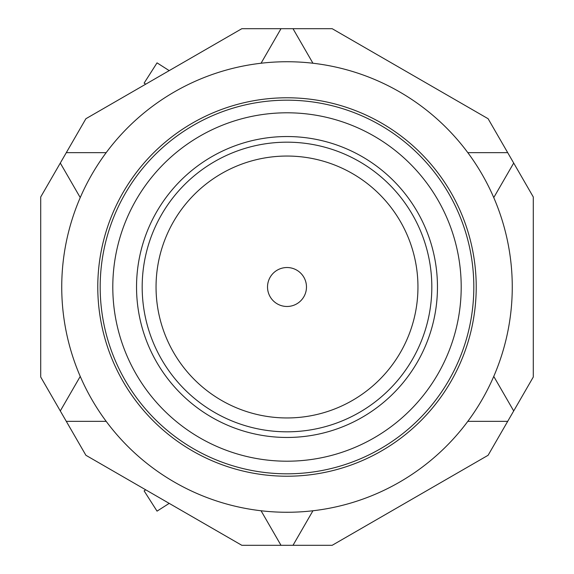 <?xml version="1.0" encoding="UTF-8"?>
<svg xmlns="http://www.w3.org/2000/svg" width="574" height="574" viewBox="0 0 574 574"><rect width="100%" height="100%" fill="white"/><g stroke="black" fill="none" stroke-linecap="round" stroke-linejoin="round"><path stroke-width="0.86" d="M40.711 196.982L85.899 118.718L241.819 28.7L332.181 28.7L488.101 118.718L513.701 163.052L533.289 196.982L533.289 377.018L488.101 455.282L332.181 545.3L241.819 545.3L85.899 455.282L60.299 410.948L40.711 377.018L40.711 196.982M484.686 394.998A225.259 225.259 0 0 1 179.002 484.686A225.259 225.259 0 0 1 89.314 179.002A225.259 225.259 0 0 1 394.998 89.314A225.259 225.259 0 0 1 484.686 394.998M120.942 196.286A189.219 189.219 0 0 1 377.714 120.942A189.219 189.219 0 0 1 453.058 377.714A189.219 189.219 0 0 1 196.286 453.058A189.219 189.219 0 0 1 120.942 196.286M80.245 197.592L60.299 163.052M106.19 152.648L66.311 152.648M261.055 63.24L280.995 28.7M312.945 63.24L293.005 28.7M493.755 376.408L513.701 410.948M467.81 421.352L507.689 421.352M312.945 510.76L293.005 545.3M261.055 510.76L280.995 545.3M467.81 152.648L507.689 152.648M493.755 197.592L513.701 163.052M106.19 421.352L66.311 421.352M80.245 376.408L60.299 410.948M169.208 503.376L157.039 511.14L144.117 490.885L145.753 489.837M169.208 70.624L157.039 62.86L144.117 83.115L145.753 84.163M304.091 296.335A19.473 19.473 0 0 0 287 267.527A19.473 19.473 0 0 0 269.909 296.335A19.473 19.473 0 0 0 304.091 296.335M123.051 197.434A186.815 186.815 0 0 1 376.566 123.051A186.815 186.815 0 0 1 450.949 376.566A186.815 186.815 0 0 1 197.434 450.949A186.815 186.815 0 0 1 123.051 197.434M134.122 203.483A174.202 174.202 0 0 1 370.517 134.122A174.202 174.202 0 0 1 439.878 370.517A174.202 174.202 0 0 1 203.483 439.878A174.202 174.202 0 0 1 134.122 203.483M172.078 224.219A130.951 130.951 0 0 0 224.219 401.922A130.951 130.951 0 0 0 401.922 349.781A130.951 130.951 0 0 0 349.781 172.078A130.951 130.951 0 0 0 172.078 224.219M154.958 214.863A150.46 150.46 0 0 1 359.137 154.958A150.46 150.46 0 0 1 419.042 359.137A150.46 150.46 0 0 1 214.863 419.042A150.46 150.46 0 0 1 154.958 214.863M414.091 356.432A144.82 144.82 0 0 1 217.568 414.091A144.82 144.82 0 0 1 159.909 217.568A144.82 144.82 0 0 1 356.432 159.909A144.82 144.82 0 0 1 414.091 356.432"/></g></svg>
